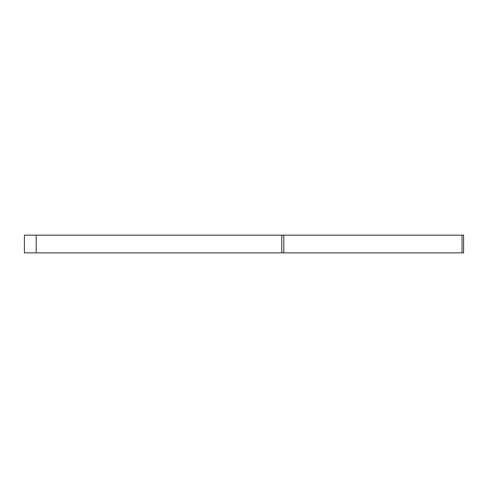 <?xml version="1.0" encoding="UTF-8"?>
<svg xmlns="http://www.w3.org/2000/svg" width="488" height="488" viewBox="0 0 488 488"><rect width="100%" height="100%" fill="white"/><g stroke="black" fill="none" stroke-linecap="round" stroke-linejoin="round"><path stroke-width="0.37" stroke-dasharray="2.44 1.83" d="M24.4 252.857L463.6 252.857M24.4 235.143L463.6 235.143M36.203 235.143L36.203 252.857M281.777 235.143L281.777 252.857M283.796 235.143L283.796 252.857M462.045 235.143L462.045 252.857"/><path stroke-width="0.73" d="M24.4 252.857L24.4 235.143L24.4 252.857L463.6 252.857L463.6 235.143L24.4 235.143L24.4 252.857L24.4 235.143M463.6 235.143L463.6 252.857M36.203 235.143L36.203 252.857M281.777 235.143L281.777 252.857M283.796 235.143L283.796 252.857M462.045 235.143L462.045 252.857"/></g></svg>
